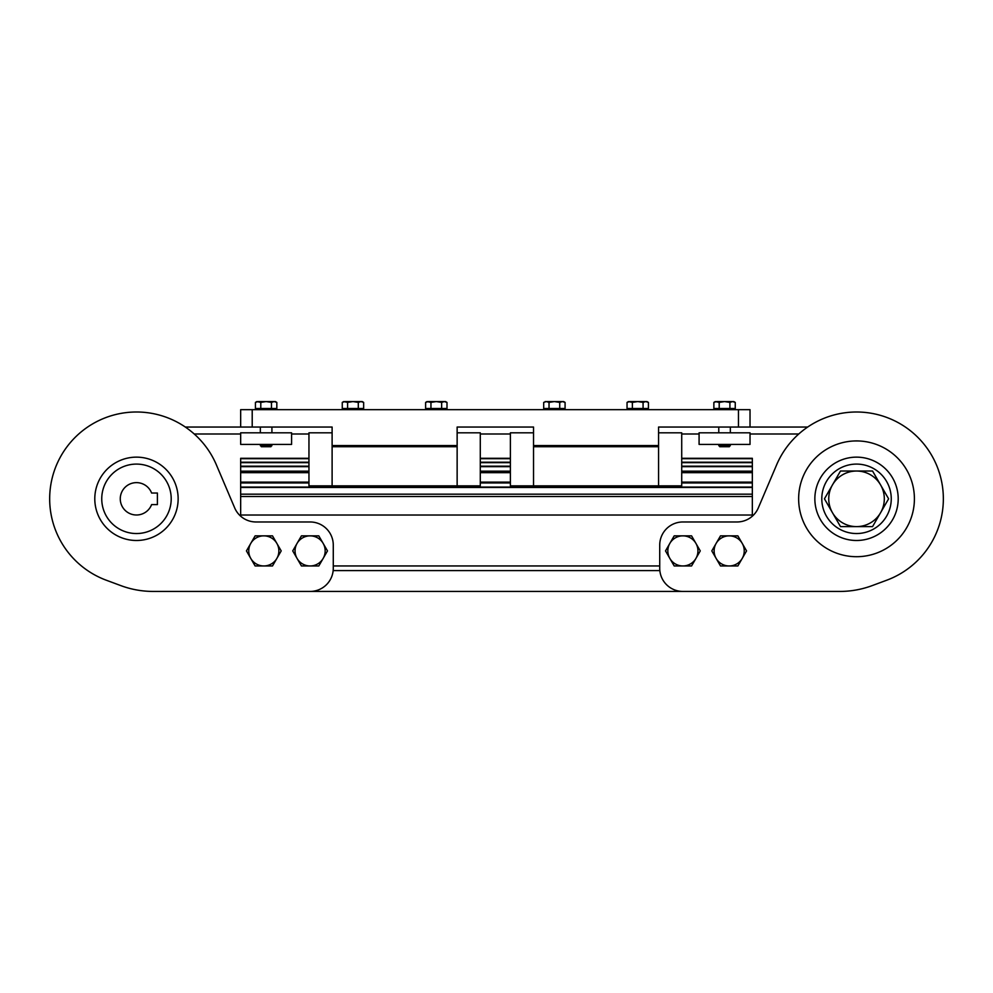 <?xml version="1.0" encoding="UTF-8"?>
<svg xmlns="http://www.w3.org/2000/svg" width="993" height="993" viewBox="0 0 993 993"><rect width="100%" height="100%" fill="white"/><g stroke="black" fill="none" stroke-linecap="round" stroke-linejoin="round"><path stroke-width="1.49" d="M681.719 458.294L752.334 458.294L752.334 471.154L681.719 471.154M308.96 458.294L240.666 458.294L240.666 516.174A23.149 23.149 0 0 1 234.671 507.87A23.149 23.149 0 0 0 255.971 521.97L310.114 521.97A23.149 23.149 0 0 1 333.276 545.12L333.276 568.269A23.149 23.149 0 0 1 310.114 591.431L153.108 591.431A92.61 92.61 0 0 1 120.885 585.634L106.263 580.21A86.825 86.825 0 0 1 119.135 413.746A86.825 86.825 0 0 1 216.375 464.848L234.671 507.87M292.736 550.904L297.081 558.438A15.044 15.044 0 0 1 310.114 535.86A15.044 15.044 0 0 1 323.147 558.438L327.491 550.904L318.803 535.86L301.425 535.86L292.736 550.904M246.438 550.904L250.782 558.438A15.044 15.044 0 0 1 263.815 535.86A15.044 15.044 0 0 1 276.848 558.438L281.193 550.904L272.504 535.86L255.127 535.86L246.438 550.904M94.794 498.821A41.681 41.681 0 0 1 136.475 457.14A41.681 41.681 0 0 1 178.144 498.821A41.681 41.681 0 0 1 136.475 540.49A41.681 41.681 0 0 1 94.794 498.821M171.206 498.821A34.73 34.73 0 0 0 136.475 464.091A34.73 34.73 0 0 0 101.745 498.821A34.73 34.73 0 0 0 136.475 533.539A34.73 34.73 0 0 0 171.206 498.821M120.265 498.821A16.211 16.211 0 0 1 151.606 493.024L157.403 493.024L157.403 504.605L151.606 504.605A16.211 16.211 0 0 1 120.265 498.821M776.625 464.848A86.825 86.825 0 0 1 943.35 498.821A86.825 86.825 0 0 1 886.737 580.21L872.115 585.634A92.61 92.61 0 0 1 839.892 591.431L682.886 591.431A23.149 23.149 0 0 1 659.724 568.269L659.724 545.12A23.149 23.149 0 0 1 682.886 521.97L737.029 521.97A23.149 23.149 0 0 0 758.329 507.87L776.625 464.848L758.329 507.87A23.149 23.149 0 0 1 752.334 516.174L752.334 496.5L240.666 496.5L752.334 496.5L752.334 494.179L240.666 494.179M856.525 440.929A57.879 57.879 0 0 1 914.404 498.821A57.879 57.879 0 0 1 856.525 556.701A57.879 57.879 0 0 1 798.645 498.821A57.879 57.879 0 0 1 856.525 440.929M856.525 457.14A41.681 41.681 0 0 1 898.206 498.821A41.681 41.681 0 0 1 856.525 540.49A41.681 41.681 0 0 1 814.856 498.821A41.681 41.681 0 0 1 856.525 457.14M821.794 498.821A34.73 34.73 0 0 0 856.525 533.539A34.73 34.73 0 0 0 891.255 498.821A34.73 34.73 0 0 0 856.525 464.091A34.73 34.73 0 0 0 821.794 498.821M888.611 498.821L872.562 471.03L856.525 471.03A27.779 27.779 0 0 0 832.469 512.711L840.488 526.6L872.562 526.6L888.611 498.821M884.316 498.821A27.779 27.779 0 0 0 856.525 471.03L840.488 471.03L832.469 484.919L824.451 498.821L832.469 512.711A27.779 27.779 0 0 0 884.316 498.821M665.509 550.904L669.853 558.438A15.044 15.044 0 0 1 682.886 535.86A15.044 15.044 0 0 1 695.919 558.438L700.264 550.904L691.575 535.86L674.197 535.86L665.509 550.904M711.807 550.904L716.152 558.438A15.044 15.044 0 0 1 729.185 535.86A15.044 15.044 0 0 1 742.218 558.438L746.562 550.904L737.873 535.86L720.496 535.86L711.807 550.904M659.849 570.59L333.151 570.59M185.331 427.04L332.109 427.04L332.109 485.85L308.96 485.85L308.96 432.824L332.109 432.824M457.14 432.824L480.289 432.824L480.289 485.85L457.14 485.85L457.14 427.04L533.539 427.04L533.539 485.85L510.39 485.85L510.39 432.824L533.539 432.824M658.57 432.824L681.719 432.824L681.719 485.85L658.57 485.85L658.57 427.04L807.669 427.04M194.231 433.991L240.666 433.991M291.594 433.991L308.96 433.991M480.289 433.991L510.39 433.991M681.719 433.991L699.084 433.991M750.025 433.991L798.769 433.991M737.873 565.96L742.218 558.438A15.044 15.044 0 0 1 729.185 565.96L737.873 565.96M716.152 558.438L720.496 565.96L729.185 565.96A15.044 15.044 0 0 1 716.152 558.438M691.575 565.96L695.919 558.438A15.044 15.044 0 0 1 682.886 565.96L691.575 565.96M669.853 558.438L674.197 565.96L682.886 565.96A15.044 15.044 0 0 1 669.853 558.438M886.737 580.21L872.115 585.634M839.892 591.431L153.108 591.431M659.724 565.96L333.276 565.96M272.504 565.96L276.848 558.438A15.044 15.044 0 0 1 263.815 565.96L272.504 565.96M250.782 558.438L255.127 565.96L263.815 565.96A15.044 15.044 0 0 1 250.782 558.438M318.803 565.96L323.147 558.438A15.044 15.044 0 0 1 310.114 565.96L318.803 565.96M297.081 558.438L301.425 565.96L310.114 565.96A15.044 15.044 0 0 1 297.081 558.438M120.885 585.634L106.263 580.21M510.39 458.294L480.289 458.294M752.334 494.179L752.334 471.203M255.437 402.401L256.864 401.569L260.787 402.401L266.124 401.569L271.474 402.401L274.155 401.569L276.824 402.401L275.396 401.569L258.106 401.569L255.437 402.401L255.437 408.52L260.787 408.52L260.787 402.401M260.34 444.405L261.345 446.726L270.915 446.726L271.921 444.405M260.34 408.52L260.34 409.675M271.921 409.675L271.921 408.52M260.34 427.04L260.34 432.824M271.921 432.824L271.921 427.04M713.868 402.401L715.295 401.569L719.205 402.401L724.555 401.569L729.905 402.401L732.573 401.569L735.254 402.401L733.815 401.569L716.536 401.569L713.868 402.401L713.868 408.52L719.205 408.52L719.205 402.401M718.771 444.405L719.776 446.726L729.346 446.726L730.339 444.405M718.771 427.04L718.771 432.824M730.339 432.824L730.339 427.04M718.771 408.52L718.771 409.675M730.339 409.675L730.339 408.52M549.03 402.401L554.379 401.569L559.729 402.401L562.398 401.569L565.079 402.401L563.639 401.569L546.361 401.569L549.03 402.401L549.03 408.52L543.692 408.52L543.692 402.401L546.361 401.569L545.12 401.569M548.595 408.52L548.595 409.675M560.176 409.675L560.176 408.52M643.526 409.675L643.526 408.52L643.526 409.675M627.042 402.401L628.47 401.569L632.38 402.401L637.729 401.569L643.079 402.401L645.748 401.569L648.429 402.401L646.989 401.569L629.711 401.569L627.042 402.401L627.042 408.52L632.38 408.52L632.38 402.401M631.945 408.52L631.945 409.675M342.262 402.401L343.69 401.569L347.6 402.401L352.949 401.569L358.299 402.401L360.968 401.569L363.649 402.401L362.209 401.569L344.931 401.569L342.262 402.401L342.262 408.52L347.6 408.52L347.6 402.401M347.165 408.52L347.165 409.675M358.746 409.675L358.746 408.52M425.612 402.401L427.04 401.569L430.95 402.401L436.299 401.569L441.649 402.401L444.318 401.569L446.999 402.401L445.559 401.569L428.281 401.569L425.612 402.401L425.612 408.52L430.95 408.52L430.95 402.401M430.515 408.52L430.515 409.675M442.096 409.675L442.096 408.52M430.95 408.52L446.999 408.52L446.999 402.401M441.649 408.52L441.649 402.401M347.6 408.52L363.649 408.52L363.649 402.401M358.299 408.52L358.299 402.401M632.38 408.52L648.429 408.52L648.429 402.401M643.079 408.52L643.079 402.401M549.03 408.52L565.079 408.52L565.079 402.401M559.729 408.52L559.729 402.401M730.339 445.72L718.771 445.72M719.205 408.52L735.254 408.52L735.254 402.401M729.905 408.52L729.905 402.401M750.025 444.405L750.025 432.824L699.084 432.824L699.084 444.405L750.025 444.405M240.666 427.04L240.666 409.675L252.21 409.675L252.21 427.04M738.469 427.04L738.469 409.675L252.21 409.675M738.469 409.675L750.025 409.675L750.025 427.04M271.921 445.72L260.34 445.72M260.787 408.52L276.824 408.52L276.824 402.401M271.474 408.52L271.474 402.401M291.594 444.405L291.594 432.824L240.666 432.824L240.666 444.405L291.594 444.405M457.14 427.04L533.539 427.04M658.57 445.559L533.539 445.559M457.14 445.559L332.109 445.559M658.57 446.726L533.539 446.726M457.14 446.726L332.109 446.726M658.57 485.85L533.539 485.85M457.14 485.85L332.109 485.85M510.39 471.154L480.289 471.154M308.96 471.154L240.666 471.154M752.334 515.019L240.666 515.019M752.334 458.692L681.719 458.692M510.39 458.692L480.289 458.692M308.96 458.692L240.666 458.692M752.334 462.204L681.719 462.204M510.39 462.204L480.289 462.204M308.96 462.204L240.666 462.204M752.334 462.664L681.719 462.664M510.39 462.664L480.289 462.664M308.96 462.664L240.666 462.664M752.334 466.189L681.719 466.189M510.39 466.189L480.289 466.189M308.96 466.189L240.666 466.189M752.334 466.648L681.719 466.648M510.39 466.648L480.289 466.648M308.96 466.648L240.666 466.648M752.334 471.526L681.719 471.526M510.39 471.526L480.289 471.526M308.96 471.526L240.666 471.526M752.334 471.849L681.719 471.849M510.39 471.849L480.289 471.849M308.96 471.849L240.666 471.849M752.334 472.668L681.719 472.668M510.39 472.668L480.289 472.668M308.96 472.668L240.666 472.668M752.334 482.126L681.719 482.126M510.39 482.126L480.289 482.126M308.96 482.126L240.666 482.126M752.334 482.946L681.719 482.946M510.39 482.946L480.289 482.946M308.96 482.946L240.666 482.946M752.334 487.066L240.666 487.066M752.334 487.476L240.666 487.476"/></g></svg>
